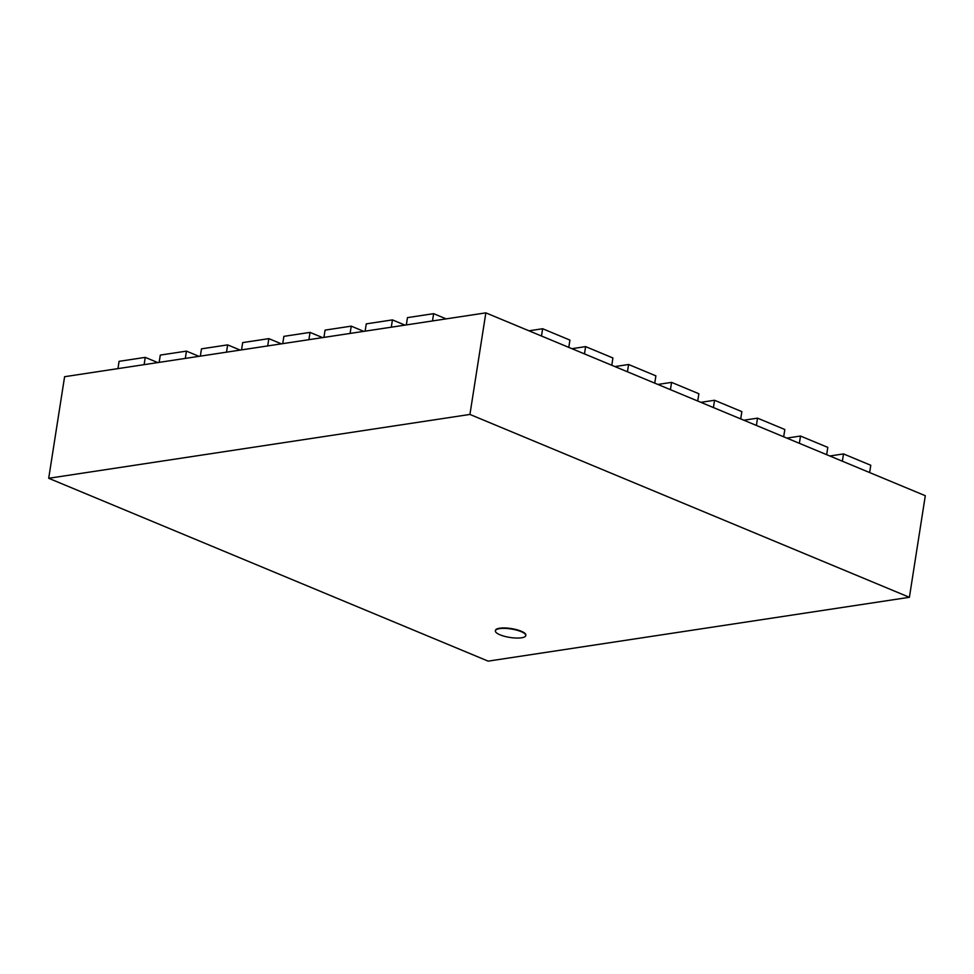 <?xml version="1.0" encoding="UTF-8"?>
<svg xmlns="http://www.w3.org/2000/svg" width="974" height="974" viewBox="0 0 974 974"><rect width="100%" height="100%" fill="white"/><g stroke="black" fill="none" stroke-linecap="round" stroke-linejoin="round"><path stroke-width="1.46" d="M521.565 637.787A15.389 4.261 -171.1 0 0 525.777 635.596A15.389 4.261 -171.1 0 0 511.24 628.997A15.389 4.261 -171.1 0 0 495.376 630.835A15.389 4.261 -171.1 0 0 504.593 636.326A15.389 4.261 -171.1 0 0 521.565 637.787M495.425 630.628A15.389 4.261 8.9 0 1 495.437 630.409A15.389 4.261 8.9 0 1 511.301 628.571A15.389 4.261 8.9 0 1 525.85 635.17A15.389 4.261 8.9 0 1 525.79 635.377M485.843 312.861L925.3 495.717L909.399 597.293L469.931 414.437L485.843 312.861L64.601 376.707L48.7 478.283L488.157 661.139L909.399 597.293M469.931 414.437L48.7 478.283M843.496 453.921L870.78 465.268L869.636 472.56L842.352 461.201L843.496 453.921L829.824 455.99M800.506 436.035L827.803 447.395L826.658 454.675L799.374 443.316L800.506 436.035L786.846 438.105M757.529 418.15L784.825 429.51L783.68 436.79L756.396 425.431L757.529 418.15L743.856 420.22M714.551 400.265L741.847 411.625L740.703 418.905L713.418 407.558L714.551 400.265L700.878 402.335M671.573 382.38L698.869 393.739L697.725 401.02L670.429 389.673L671.573 382.38L657.9 384.45M628.595 364.495L655.892 375.854L654.747 383.135L627.451 371.788L628.595 364.495L614.923 366.577M585.618 346.61L612.914 357.969L611.769 365.262L584.473 353.903L585.618 346.61L571.945 348.692M542.64 328.737L569.924 340.084L568.792 347.377L541.495 336.018L542.64 328.737L528.967 330.807M433.625 313.665L407.473 317.621L406.328 324.914L432.493 320.945L433.625 313.665L446.165 318.875M392.437 319.898L366.273 323.867L365.128 331.16L391.292 327.191L392.437 319.898L404.965 325.121M351.237 326.144L325.072 330.113L323.94 337.394L350.092 333.437L351.237 326.144L363.765 331.367M310.036 332.39L283.884 336.359L282.74 343.639L308.904 339.683L310.036 332.39L322.577 337.601M268.848 338.635L242.684 342.604L241.54 349.885L267.704 345.916L268.848 338.635L281.376 343.846M227.648 344.881L201.484 348.85L200.352 356.131L226.504 352.162L227.648 344.881L240.176 350.092M186.448 351.127L160.296 355.084L159.152 362.377L185.316 358.408L186.448 351.127L198.988 356.338M145.26 357.373L119.096 361.33L117.951 368.622L144.115 364.653L145.26 357.373L157.788 362.584"/></g></svg>
